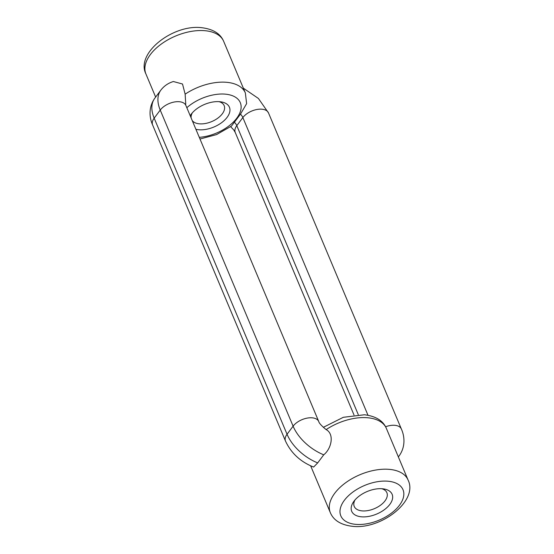 <?xml version="1.0" encoding="UTF-8"?>
<svg xmlns="http://www.w3.org/2000/svg" width="554" height="554" viewBox="0 0 554 554"><rect width="100%" height="100%" fill="white"/><g stroke="black" fill="none" stroke-linecap="round" stroke-linejoin="round"><path stroke-width="0.83" d="M190.209 115.738A21.918 12.223 -22.8 0 1 191.054 114.443A21.918 12.223 -22.8 0 1 219.709 101.707A21.918 12.223 -22.8 0 1 220.991 101.86A21.918 12.223 -22.8 0 1 226.711 117.857A21.918 12.223 -22.8 0 1 198.699 129.747A21.918 12.223 -22.8 0 1 195.908 129.29M192.293 112.877A17.707 9.875 157.2 0 0 191.144 117.967M192.259 120.606A17.707 9.875 157.2 0 0 199.364 123.826A17.707 9.875 157.2 0 0 217.798 118.161A17.707 9.875 157.2 0 0 224.169 105.641A17.707 9.875 157.2 0 0 219.003 101.652M361.409 516.806A21.918 12.223 -22.8 0 1 353.764 501.502A21.918 12.223 -22.8 0 1 382.419 488.766A21.918 12.223 -22.8 0 1 383.693 488.919A21.918 12.223 -22.8 0 1 389.42 504.916A21.918 12.223 -22.8 0 1 361.409 516.806M355.003 499.943A17.707 9.875 157.2 0 0 354.235 506.418A17.707 9.875 157.2 0 0 362.074 510.885A17.707 9.875 157.2 0 0 380.501 505.227A17.707 9.875 157.2 0 0 386.879 492.7A17.707 9.875 157.2 0 0 381.713 488.711M154.795 98.217C148.16 107.531 149.518 118.12 152.62 124.969A14.757 8.227 -22.8 0 1 154.171 118.161A37.942 22.804 36.8 0 1 154.795 98.217L160.854 90.129C164.088 85.932 168.264 83.065 173.374 81.528L182.508 84.007L185.14 94.159A42.152 23.51 -22.8 0 1 226.697 82.311A42.152 23.51 -22.8 0 1 245.353 92.94L246.627 103.633L240.471 114.145L231.517 126.042L216.572 134.587L199.994 139.012M185.14 94.159L185.756 104.214M323.737 454.82C331.583 448.532 334.554 434.059 326.154 429.606L324.637 428.367C320.939 425.14 318.979 422.868 318.758 421.546A14.757 8.227 -22.8 0 0 307.248 418.097A14.757 8.227 -22.8 0 0 293.108 426.171A37.942 22.804 36.8 0 0 323.737 454.82L317.677 462.909L313.626 467.057C300.531 461.856 291.155 453.193 285.497 441.067A14.757 8.227 -22.8 0 1 287.048 434.26A37.942 22.804 36.8 0 0 317.677 462.909M355.751 524.354A33.725 18.808 157.2 0 0 399.455 505.276A33.725 18.808 157.2 0 0 388.07 481.218A33.725 18.808 157.2 0 0 344.373 500.29A33.725 18.808 157.2 0 0 355.751 524.354M408.063 479.999C418.602 500.899 380.792 529.929 352.282 526.3C340.883 524.894 333.57 520.345 330.336 512.672A42.152 23.51 -22.8 0 1 345.516 482.846A42.152 23.51 -22.8 0 1 389.4 469.37A42.152 23.51 -22.8 0 1 408.063 479.999L386.367 428.387A42.152 23.51 157.2 0 0 367.704 417.764A42.152 23.51 157.2 0 0 326.154 429.606M145.937 74.001C135.398 53.101 173.208 24.071 201.718 27.7C213.117 29.106 220.43 33.656 223.664 41.328A42.152 23.51 157.2 0 0 205.001 30.705A42.152 23.51 157.2 0 0 161.117 44.181A42.152 23.51 157.2 0 0 145.937 74.001L155.646 97.088M199.288 137.33A33.725 18.808 157.2 0 0 238.317 115.89A33.725 18.808 157.2 0 0 225.367 94.152A33.725 18.808 157.2 0 0 186.83 107.698M398.354 456.911L399.205 455.783A37.942 22.804 -143.2 0 1 398.326 456.842M399.205 455.783C405.84 446.469 404.482 435.88 401.38 429.031A14.757 8.227 157.2 0 0 385.591 426.767M240.471 114.145A8.428 5.069 -143.2 0 1 242.853 117.559L367.988 415.244M243.344 88.162L258.42 98.467L268.503 112.933A14.757 8.227 157.2 0 0 256.994 109.477A14.757 8.227 157.2 0 0 242.853 117.559L236.793 125.647A14.757 8.227 157.2 0 0 235.242 132.454L233.726 129.913L230.672 126.679M234.411 122.233A8.428 5.069 -143.2 0 1 236.793 125.647L358.272 414.627M160.854 90.129A37.942 22.804 36.8 0 0 160.231 110.073A14.757 8.227 -22.8 0 1 174.371 101.998A14.757 8.227 -22.8 0 1 185.881 105.447L318.758 421.546M154.171 118.161L160.231 110.073L293.108 426.171L287.048 434.26L154.171 118.161M323.328 427.321L343.341 417.294L364.428 414.759C375.827 416.172 383.139 420.715 386.367 428.387M245.353 92.94L223.664 41.328M330.336 512.672L310.656 465.838M268.503 112.933L401.38 429.031M235.242 132.454L354.006 414.988M185.618 104.914L185.881 105.447M152.62 124.969L285.497 441.067"/></g></svg>
